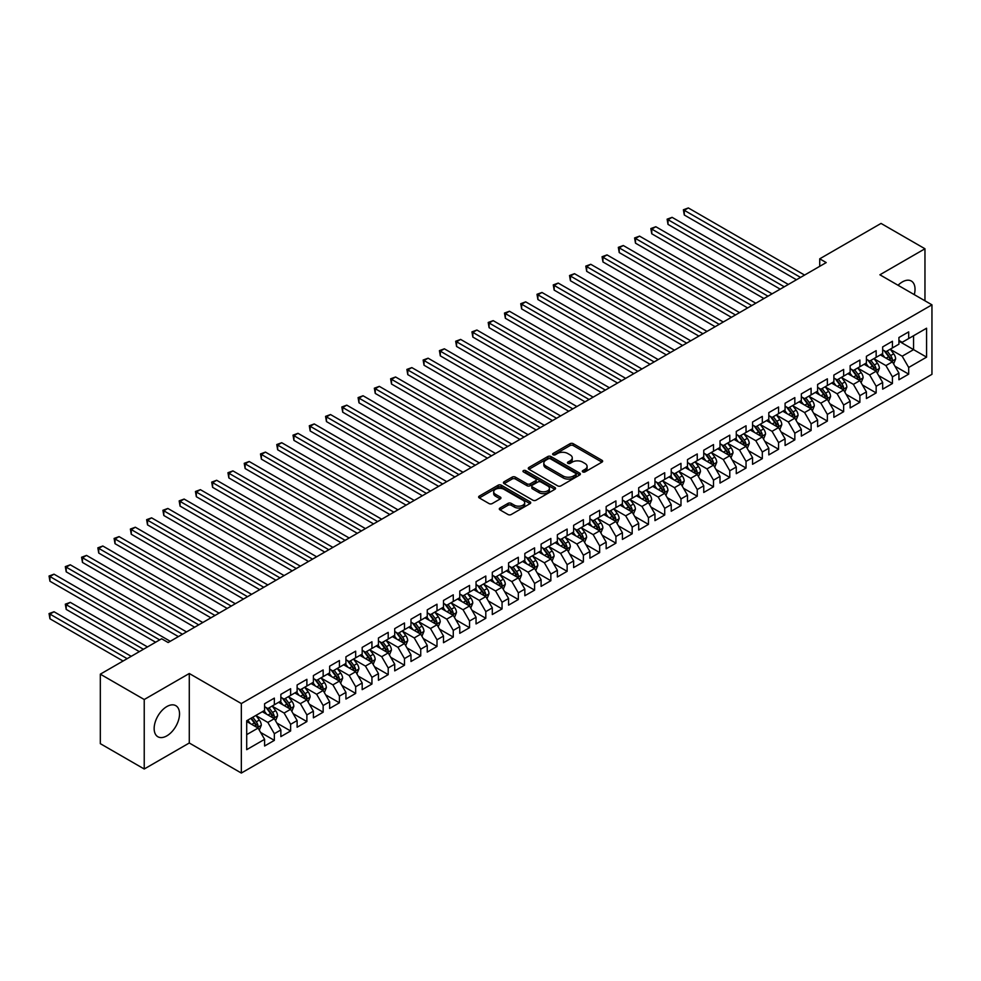 <?xml version="1.0" encoding="UTF-8"?>
<svg xmlns="http://www.w3.org/2000/svg" width="981" height="981" viewBox="0 0 981 981"><rect width="100%" height="100%" fill="white"/><g stroke="black" fill="none" stroke-linecap="round" stroke-linejoin="round"><path stroke-width="1.47" d="M582.788 471.922A1.582 0.907 0 0 0 585.019 471.922L601.978 462.125A2.256 1.3 0 0 0 602.641 461.205A2.256 1.3 0 0 0 601.978 460.285L573.247 443.694A2.256 1.3 0 0 0 570.047 443.694L553.088 453.48A1.582 0.907 0 0 0 552.622 454.129A1.582 0.907 0 0 0 553.088 454.779A1.582 0.907 0 0 0 555.32 454.779L557.515 453.504A7.223 4.169 0 0 1 567.741 453.504L570.133 454.89A7.223 4.169 0 0 1 572.254 457.845A7.223 4.169 0 0 1 570.133 460.788L567.938 462.051A1.582 0.907 0 0 0 567.472 462.701A1.582 0.907 0 0 0 567.938 463.351A1.582 0.907 0 0 0 570.169 463.351L572.364 462.076A7.223 4.169 0 0 1 582.591 462.076L584.983 463.461A7.223 4.169 0 0 1 587.092 466.416A7.223 4.169 0 0 1 584.983 469.359L582.788 470.635A1.582 0.907 0 0 0 582.322 471.272A1.582 0.907 0 0 0 582.788 471.922L582.788 470.635M166.844 735.86A17.94 10.362 120 0 0 178.567 720.054A17.94 10.362 120 0 0 175.807 705.67A17.94 10.362 120 0 0 166.844 706.565A17.94 10.362 120 0 0 155.121 722.372A17.94 10.362 120 0 0 157.867 736.756A17.94 10.362 120 0 0 166.844 735.86M914.28 294.631A17.94 10.362 120 0 0 911.324 281.032A17.94 10.362 120 0 0 902.348 281.927A17.94 10.362 120 0 0 898.056 285.263M499.967 508.023A2.256 1.3 0 0 0 499.304 508.955A2.256 1.3 0 0 0 499.967 509.875L508.023 514.522A2.256 1.3 0 0 0 511.224 514.522L530.059 503.645A2.256 1.3 0 0 0 530.721 502.726A2.256 1.3 0 0 0 530.059 501.806L501.328 485.215A2.256 1.3 0 0 0 498.127 485.215L479.292 496.092A2.256 1.3 0 0 0 478.63 497.011A2.256 1.3 0 0 0 479.292 497.931L489.029 503.56A2.256 1.3 0 0 0 492.217 503.56L500.285 498.9A2.256 1.3 0 0 0 500.948 497.98A2.256 1.3 0 0 0 500.285 497.06L495.454 494.277A6.045 3.483 0 0 1 493.688 491.8A6.045 3.483 0 0 1 497.416 488.587A6.045 3.483 0 0 1 504.001 489.335L522.91 500.261A6.045 3.483 0 0 1 524.688 502.726A6.045 3.483 0 0 1 520.96 505.951A6.045 3.483 0 0 1 514.375 505.19L511.224 503.376A2.256 1.3 0 0 0 508.023 503.376L499.967 508.023L499.967 509.875M144.232 699.514L144.232 769.006L189.284 742.997L189.284 673.506L144.232 699.514L100.32 674.168L161.632 638.766L168.143 642.518L826.223 262.577L819.724 258.825L819.724 266.329M189.284 673.506L241.338 703.561L931.95 304.833L931.95 374.325L241.338 773.053L241.338 703.561M924.96 300.799L924.96 248.769L879.896 274.79L931.95 304.833M924.96 248.769L881.036 223.423L819.724 258.825M557.674 485.865A2.256 1.3 0 0 0 560.874 485.865L579.71 474.988A2.256 1.3 0 0 0 580.372 474.068A2.256 1.3 0 0 0 579.71 473.136L550.979 456.545A2.256 1.3 0 0 0 547.778 456.545L528.943 467.422A2.256 1.3 0 0 0 528.281 468.342A2.256 1.3 0 0 0 528.943 469.274L557.674 485.865M524.062 472.266A1.582 0.907 0 0 1 525.669 472.486L554.854 489.335L536.043 500.2A2.256 1.3 0 0 1 532.855 500.2L504.111 483.608L504.111 481.757A2.256 1.3 0 0 0 503.449 482.677A2.256 1.3 0 0 0 504.111 483.608M504.111 481.757L512.18 477.109A2.256 1.3 0 0 1 515.368 477.109L527.03 483.829A2.256 1.3 0 0 0 530.218 483.829L535.565 480.739A2.256 1.3 0 0 0 536.227 479.819A2.256 1.3 0 0 0 535.565 478.9L523.437 471.898A1.582 0.907 0 0 1 522.971 471.248A1.582 0.907 0 0 1 523.952 470.414A1.582 0.907 0 0 1 525.669 470.61L554.89 487.471A2.256 1.3 0 0 1 555.553 488.391A2.256 1.3 0 0 1 554.89 489.323L554.89 487.471M898.927 341.18L913.569 349.628L913.569 335.735L926.579 328.218L908.688 338.543L908.688 331.885L898.927 337.513L898.927 344.184L892.428 347.936L892.428 341.265L882.667 346.906L882.667 353.577L876.156 357.329L876.156 350.658L866.407 356.299L866.407 362.958L859.896 366.722L859.896 360.052L850.135 365.68L850.135 372.351L843.635 376.103L843.635 369.445L833.875 375.073L833.875 381.744L827.363 385.496L827.363 378.838L817.602 384.466L817.602 391.137L811.103 394.889L811.103 388.218L801.342 393.859L801.342 400.53L794.831 404.282L794.831 397.612L785.082 403.252L785.082 409.911L778.571 413.675L778.571 407.005L768.81 412.633L768.81 419.304L762.311 423.056L762.311 416.398L752.55 422.026L752.55 428.697L746.038 432.449L746.038 425.779L736.277 431.419L736.277 438.09L729.778 441.842L729.778 435.172L720.017 440.812L720.017 447.471L713.506 451.235L713.506 444.565L703.757 450.205L703.757 456.864L697.246 460.629L697.246 453.958L687.485 459.586L687.485 466.257L680.986 470.009L680.986 463.351L671.225 468.979L671.225 475.65L664.713 479.402L664.713 472.732L654.952 478.372L654.952 485.043L648.453 488.796L648.453 482.125L638.692 487.765L638.692 494.424L632.181 498.189L632.181 491.518L622.42 497.159L622.42 503.817L615.921 507.582L615.921 500.911L606.16 506.539L606.16 513.21L599.661 516.962L599.661 510.304L589.9 515.932L589.9 522.603L583.388 526.356L583.388 519.685L573.627 525.326L573.627 531.996L567.128 535.749L567.128 529.078L557.367 534.719L557.367 541.377L550.856 545.142L550.856 538.471L541.095 544.112L541.095 550.77L534.596 554.535L534.596 547.864L524.835 553.492L524.835 560.163L518.324 563.916L518.324 557.257L508.575 562.886L508.575 569.556L502.064 573.309L502.064 566.638L492.303 572.279L492.303 578.949L485.803 582.702L485.803 576.031L476.043 581.672L476.043 588.33L469.531 592.095L469.531 585.424L459.77 591.053L459.77 597.723L453.271 601.488L453.271 594.817L443.51 600.446L443.51 607.116L436.999 610.869L436.999 604.21L427.25 609.839L427.25 616.509L420.739 620.262L420.739 613.591L410.978 619.232L410.978 625.903L404.479 629.655L404.479 622.984L394.718 628.625L394.718 635.283L388.206 639.048L388.206 632.377L378.445 638.006L378.445 644.676L371.946 648.429L371.946 641.77L362.185 647.399L362.185 654.069L355.674 657.822L355.674 651.163L345.925 656.792L345.925 663.463L339.414 667.215L339.414 660.544L329.653 666.185L329.653 672.856L323.154 676.608L323.154 669.937L313.393 675.578L313.393 682.236L306.881 686.001L306.881 679.33L297.12 684.959L297.12 691.63L290.621 695.382L290.621 688.723L280.86 694.352L280.86 701.023L274.349 704.775L274.349 698.116L264.6 703.745L264.6 710.416L246.697 720.741L246.697 749.668L264.6 739.331L258.089 728.061L246.697 721.489M926.579 328.218L926.579 357.145L908.688 367.47L902.189 356.201L890.392 349.395M894.942 366.207L908.688 374.141L908.688 367.47M908.688 374.141L898.927 379.77L898.927 373.099L892.428 376.863L885.917 365.594L874.132 358.788M878.682 375.588L892.428 383.522L892.428 376.863M892.428 383.522L882.667 389.163L882.667 382.492L876.156 386.256L869.657 374.987L857.86 368.169M862.422 384.981L876.156 392.915L876.156 386.256M876.156 392.915L866.407 398.556L866.407 391.885L859.896 395.637L853.384 384.368L841.6 377.562M846.149 394.374L859.896 402.308L859.896 395.637M859.896 402.308L850.135 407.949L850.135 401.278L843.635 405.03L837.124 393.761L825.328 386.955M829.889 403.767L843.635 411.701L843.635 405.03M843.635 411.701L833.875 417.33L833.875 410.671L827.363 414.423L820.864 403.154L809.067 396.349M813.617 413.16L827.363 421.094L827.363 414.423M827.363 421.094L817.602 426.723L817.602 420.052L811.103 423.817L804.592 412.547L792.807 405.742M797.357 422.541L811.103 430.475L811.103 423.817M811.103 430.475L801.342 436.116L801.342 429.445L794.831 433.21L788.332 421.94L776.535 415.122M781.097 431.934L794.831 439.868L794.831 433.21M794.831 439.868L785.082 445.509L785.082 438.838L778.571 442.59L772.059 431.321L760.275 424.515M764.824 441.327L778.571 449.261L778.571 442.59M778.571 449.261L768.81 454.902L768.81 448.231L762.311 451.983L755.799 440.714L744.003 433.909M748.564 450.72L762.311 458.654L762.311 451.983M762.311 458.654L752.55 464.283L752.55 457.624L746.038 461.377L739.539 450.107L727.743 443.302M732.292 460.114L746.038 468.047L746.038 461.377M746.038 468.047L736.277 473.676L736.277 467.005L729.778 470.77L723.267 459.5L711.483 452.695M716.032 469.494L729.778 477.428L729.778 470.77M729.778 477.428L720.017 483.069L720.017 476.398L713.506 480.15L707.007 468.893L695.21 462.076M699.772 478.887L713.506 486.821L713.506 480.15M713.506 486.821L703.757 492.462L703.757 485.791L697.246 489.544L690.734 478.274L678.95 471.469M683.499 488.28L697.246 496.214L697.246 489.544M697.246 496.214L687.485 501.843L687.485 495.184L680.986 498.937L674.474 487.667L662.678 480.862M667.239 497.674L680.986 505.607L680.986 498.937M680.986 505.607L671.225 511.236L671.225 504.577L664.713 508.33L658.214 497.06L646.418 490.255M650.967 507.067L664.713 515L664.713 508.33M664.713 515L654.952 520.629L654.952 513.958L648.453 517.723L641.942 506.454L630.158 499.636M634.707 516.447L648.453 524.381L648.453 517.723M648.453 524.381L638.692 530.022L638.692 523.351L632.181 527.104L625.682 515.834L613.885 509.029M618.447 525.841L632.181 533.774L632.181 527.104M632.181 533.774L622.42 539.415L622.42 532.744L615.921 536.497L609.409 525.227L597.625 518.422M602.175 535.234L615.921 543.167L615.921 536.497M615.921 543.167L606.16 548.796L606.16 542.137L599.661 545.89L593.149 534.62L581.353 527.815M585.915 544.627L599.661 552.561L599.661 545.89M599.661 552.561L589.9 558.189L589.9 551.53L583.388 555.283L576.889 544.014L565.093 537.208M569.642 554.007L583.388 561.954L583.388 555.283M583.388 561.954L573.627 567.582L573.627 560.911L567.128 564.676L560.617 553.407L548.82 546.589M553.382 563.401L567.128 571.334L567.128 564.676M567.128 571.334L557.367 576.975L557.367 570.304L550.856 574.057L544.357 562.787L532.56 555.982M537.11 572.794L550.856 580.727L550.856 574.057M550.856 580.727L541.095 586.368L541.095 579.697L534.596 583.45L528.085 572.181L516.3 565.375M520.85 582.187L534.596 590.121L534.596 583.45M534.596 590.121L524.835 595.749L524.835 589.091L518.324 592.843L511.824 581.574L500.028 574.768M504.59 591.58L518.324 599.514L518.324 592.843M518.324 599.514L508.575 605.142L508.575 598.471L502.064 602.236L495.564 590.967L483.768 584.161M488.317 600.961L502.064 608.907L502.064 602.236M502.064 608.907L492.303 614.535L492.303 607.864L485.803 611.629L479.292 600.36L467.496 593.542M472.057 610.354L485.803 618.288L485.803 611.629M485.803 618.288L476.043 623.928L476.043 617.257L469.531 621.01L463.032 609.741L451.235 602.935M455.785 619.747L469.531 627.681L469.531 621.01M469.531 627.681L459.77 633.321L459.77 626.651L453.271 630.403L446.76 619.134L434.975 612.328M439.525 629.14L453.271 637.074L453.271 630.403M453.271 637.074L443.51 642.702L443.51 636.044L436.999 639.796L430.5 628.527L418.703 621.721M423.265 638.533L436.999 646.467L436.999 639.796M436.999 646.467L427.25 652.095L427.25 645.424L420.739 649.189L414.227 637.92L402.443 631.114M406.992 647.914L420.739 655.848L420.739 649.189M420.739 655.848L410.978 661.488L410.978 654.817L404.479 658.582L397.967 647.313L386.171 640.495M390.732 657.307L404.479 665.241L404.479 658.582M404.479 665.241L394.718 670.881L394.718 664.211L388.206 667.963L381.707 656.694L369.911 649.888M374.46 666.7L388.206 674.634L388.206 667.963M388.206 674.634L378.445 680.274L378.445 673.604L371.946 677.356L365.435 666.087L353.65 659.281M358.2 676.093L371.946 684.027L371.946 677.356M371.946 684.027L362.185 689.655L362.185 682.997L355.674 686.749L349.175 675.48L337.378 668.674M341.94 685.486L355.674 693.42L355.674 686.749M355.674 693.42L345.925 699.048L345.925 692.378L339.414 696.142L332.902 684.873L321.118 678.067M325.667 694.867L339.414 702.801L339.414 696.142M339.414 702.801L329.653 708.441L329.653 701.771L323.154 705.535L316.642 694.266L304.846 687.448M309.407 704.26L323.154 712.194L323.154 705.535M323.154 712.194L313.393 717.834L313.393 711.164L306.881 714.916L300.382 703.647L288.586 696.841M293.135 713.653L306.881 721.587L306.881 714.916M306.881 721.587L297.12 727.228L297.12 720.557L290.621 724.309L284.11 713.04L272.326 706.234M276.875 723.046L290.621 730.98L290.621 724.309M290.621 730.98L280.86 736.608L280.86 729.95L274.349 733.702L267.85 722.433L256.053 715.627M260.615 732.439L274.349 740.373L274.349 733.702M274.349 740.373L264.6 746.001L264.6 739.331M264.6 706.651L267.85 708.54L274.349 704.775M246.697 734.634L258.089 728.061M280.86 697.27L284.11 699.146L290.621 695.382M267.85 722.433L274.349 718.681L262.319 711.728M280.86 729.95L274.349 718.681M297.12 687.877L300.382 689.753L306.881 686.001M284.11 713.04L290.621 709.288L278.579 702.335M297.12 720.557L290.621 709.288M313.393 678.484L316.642 680.36L323.154 676.608M300.382 703.647L306.881 699.894L294.852 692.942M313.393 711.164L306.881 699.894M329.653 669.091L332.902 670.967L339.414 667.215M316.642 694.266L323.154 690.501L311.112 683.561M329.653 701.771L323.154 690.501M345.925 659.698L349.175 661.586L355.674 657.822M332.902 684.873L339.414 681.108L327.372 674.168M345.925 692.378L339.414 681.108M362.185 650.317L365.435 652.193L371.946 648.429M349.175 675.48L355.674 671.727L343.644 664.775M362.185 682.997L355.674 671.727M378.445 640.924L381.707 642.8L388.206 639.048M365.435 666.087L371.946 662.334L359.904 655.382M378.445 673.604L371.946 662.334M394.718 631.531L397.967 633.407L404.479 629.655M381.707 656.694L388.206 652.941L376.177 645.988M394.718 664.211L388.206 652.941M410.978 622.138L414.227 624.014L420.739 620.262M397.967 647.313L404.479 643.548L392.437 636.608M410.978 654.817L404.479 643.548M427.25 612.745L430.5 614.633L436.999 610.869M414.227 637.92L420.739 634.155L408.697 627.215M427.25 645.424L420.739 634.155M443.51 603.364L446.76 605.24L453.271 601.488M430.5 628.527L436.999 624.774L424.969 617.822M443.51 636.044L436.999 624.774M459.77 593.971L463.032 595.847L469.531 592.095M446.76 619.134L453.271 615.381L441.229 608.428M459.77 626.651L453.271 615.381M476.043 584.578L479.292 586.454L485.803 582.702M463.032 609.741L469.531 605.988L457.502 599.035M476.043 617.257L469.531 605.988M492.303 575.185L495.564 577.061L502.064 573.309M479.292 600.36L485.803 596.595L473.762 589.655M492.303 607.864L485.803 596.595M508.575 565.804L511.824 567.68L518.324 563.916M495.564 590.967L502.064 587.214L490.034 580.262M508.575 598.471L502.064 587.214M524.835 556.411L528.085 558.287L534.596 554.535M511.824 581.574L518.324 577.821L506.294 570.868M524.835 589.091L518.324 577.821M541.095 547.018L544.357 548.894L550.856 545.142M528.085 572.181L534.596 568.428L522.554 561.475M541.095 579.697L534.596 568.428M557.367 537.625L560.617 539.501L567.128 535.749M544.357 562.787L550.856 559.035L538.827 552.082M557.367 570.304L550.856 559.035M573.627 528.232L576.889 530.108L583.388 526.356M560.617 553.407L567.128 549.642L555.087 542.701M573.627 560.911L567.128 549.642M589.9 518.851L593.149 520.727L599.661 516.962M576.889 544.014L583.388 540.261L571.359 533.308M589.9 551.53L583.388 540.261M606.16 509.458L609.409 511.334L615.921 507.582M593.149 534.62L599.661 530.868L587.619 523.915M606.16 542.137L599.661 530.868M622.42 500.065L625.682 501.941L632.181 498.189M609.409 525.227L615.921 521.475L603.879 514.522M622.42 532.744L615.921 521.475M638.692 490.672L641.942 492.548L648.453 488.796M625.682 515.834L632.181 512.082L620.151 505.129M638.692 523.351L632.181 512.082M654.952 481.279L658.214 483.167L664.713 479.402M641.942 506.454L648.453 502.689L636.411 495.748M654.952 513.958L648.453 502.689M671.225 471.898L674.474 473.774L680.986 470.009M658.214 497.06L664.713 493.308L652.684 486.355M671.225 504.577L664.713 493.308M687.485 462.505L690.734 464.381L697.246 460.629M674.474 487.667L680.986 483.915L668.944 476.962M687.485 495.184L680.986 483.915M703.757 453.112L707.007 454.988L713.506 451.235M690.734 478.274L697.246 474.522L685.204 467.569M703.757 485.791L697.246 474.522M720.017 443.719L723.267 445.595L729.778 441.842M707.007 468.893L713.506 465.129L701.476 458.188M720.017 476.398L713.506 465.129M736.277 434.325L739.539 436.214L746.038 432.449M723.267 459.5L729.778 455.736L717.736 448.795M736.277 467.005L729.778 455.736M752.55 424.945L755.799 426.821L762.311 423.056M739.539 450.107L746.038 446.355L734.009 439.402M752.55 457.624L746.038 446.355M768.81 415.552L772.059 417.428L778.571 413.675M755.799 440.714L762.311 436.962L750.269 430.009M768.81 448.231L762.311 436.962M785.082 406.159L788.332 408.035L794.831 404.282M772.059 431.321L778.571 427.569L766.529 420.616M785.082 438.838L778.571 427.569M801.342 396.765L804.592 398.642L811.103 394.889M788.332 421.94L794.831 418.176L782.801 411.235M801.342 429.445L794.831 418.176M817.602 387.372L820.864 389.261L827.363 385.496M804.592 412.547L811.103 408.783L799.061 401.842M817.602 420.052L811.103 408.783M833.875 377.992L837.124 379.868L843.635 376.103M820.864 403.154L827.363 399.402L815.334 392.449M833.875 410.671L827.363 399.402M850.135 368.598L853.384 370.475L859.896 366.722M837.124 393.761L843.635 390.009L831.594 383.056M850.135 401.278L843.635 390.009M866.407 359.205L869.657 361.082L876.156 357.329M853.384 384.368L859.896 380.616L847.854 373.663M866.407 391.885L859.896 380.616M882.667 349.812L885.917 351.689L892.428 347.936M869.657 374.987L876.156 371.223L864.126 364.282M882.667 382.492L876.156 371.223M898.927 340.419L902.189 342.308L908.688 338.543M885.917 365.594L892.428 361.83L880.386 354.889M898.927 373.099L892.428 361.83M100.32 674.168L100.32 743.659L144.232 769.006M189.284 742.997L241.338 773.053M902.189 356.201L913.569 349.628L926.579 357.145M583.413 472.143L584.983 471.236A7.223 4.169 0 0 0 587.092 468.293L587.092 466.416M572.254 457.845L572.254 459.721A7.223 4.169 0 0 1 570.133 462.664L568.563 463.572M601.954 462.149L573.247 445.57A2.256 1.3 0 0 0 570.047 445.57L553.725 455M579.71 473.136L579.71 474.988L550.979 458.421A2.256 1.3 0 0 0 547.778 458.421L528.967 469.286L528.943 467.422M575.724 474.706A1.582 0.907 0 0 0 576.178 474.068A1.582 0.907 0 0 0 575.724 473.418L550.5 458.85A1.582 0.907 0 0 0 548.256 458.85L545.951 460.187A7.223 4.169 0 0 0 543.83 463.142A7.223 4.169 0 0 0 545.951 466.085L563.192 476.043A7.223 4.169 0 0 0 573.407 476.043L575.724 474.706L575.724 476.582A1.582 0.907 0 0 0 576.178 475.944L576.178 474.068M543.83 463.142L543.83 465.019A7.223 4.169 0 0 0 545.951 467.962L545.951 466.085M575.724 476.582L573.407 477.919A7.223 4.169 0 0 1 563.192 477.919L545.951 467.962M504.148 483.621L512.18 478.986L512.18 477.109M536.227 479.819L536.227 481.696A2.256 1.3 0 0 1 535.565 482.627L530.218 485.705A2.256 1.3 0 0 1 527.03 485.705L515.368 478.986A2.256 1.3 0 0 0 512.18 478.986M539.121 490.819A6.045 3.483 0 0 0 545.706 491.567A6.045 3.483 0 0 0 549.434 488.354A6.045 3.483 0 0 0 547.656 485.889L540.997 482.039A2.256 1.3 0 0 0 537.809 482.039L532.45 485.129A2.256 1.3 0 0 0 531.788 486.049A2.256 1.3 0 0 0 532.45 486.968L539.121 490.819L539.121 492.695A6.045 3.483 0 0 0 545.706 493.443A6.045 3.483 0 0 0 549.434 490.23L549.434 488.354M531.788 486.049L531.788 487.925A2.256 1.3 0 0 0 532.45 488.845L532.45 486.968M539.121 492.695L532.45 488.845M524.688 502.726L524.688 504.602A6.045 3.483 0 0 1 520.96 507.827A6.045 3.483 0 0 1 514.375 507.067L511.224 505.252A2.256 1.3 0 0 0 508.023 505.252L499.991 509.887M493.688 491.8L493.688 493.688A6.045 3.483 0 0 0 495.454 496.153L495.454 494.277M500.249 498.924L495.454 496.153M530.034 503.67L501.328 487.091A2.256 1.3 0 0 0 498.127 487.091L479.317 497.956M893.63 363.914L895.641 358.997A6.094 3.519 -120 0 0 893.703 353.81L890.245 349.199M884.739 357.403L882.115 353.896M684.284 252.558L763.929 298.543L651.752 233.772L651.752 229.076L655.823 226.734L772.059 293.846M884.114 350.646L888.663 356.716A6.094 3.519 60 0 1 890.405 360.383C891.324 361.609 891.974 361.241 892.354 359.254A6.094 3.519 -120 0 0 890.613 355.588L887.155 350.977M885.181 351.272L889.448 356.961A3.102 1.79 60 0 1 890.012 357.906L892.354 359.254M800.533 277.415L684.284 210.302L688.343 207.947L804.592 275.072M796.462 279.757L684.284 214.998L684.284 210.302L683.389 209.787L688.343 207.947M684.284 214.998L683.389 209.787M877.37 373.307L879.381 368.39A6.094 3.519 -120 0 0 877.431 363.203L873.985 358.592M868.479 366.784L865.843 363.277M668.012 261.952L747.669 307.936L635.492 243.165L635.492 238.469L639.551 236.127L755.799 303.239M867.842 360.039L872.391 366.109A6.094 3.519 60 0 1 874.132 369.776C875.052 371.002 875.702 370.622 876.094 368.648A6.094 3.519 -120 0 0 874.341 364.981L870.895 360.37M868.921 360.652L873.188 366.354A3.102 1.79 60 0 1 873.752 367.299L876.094 368.648M861.097 382.7L863.121 377.783A6.094 3.519 -120 0 0 861.171 372.584L857.713 367.973M852.207 376.177L849.583 372.67M651.752 271.345L731.397 317.329L619.219 252.558L619.219 247.862L623.291 245.52L739.539 312.632M851.582 369.432L856.131 375.502A6.094 3.519 60 0 1 857.872 379.169C858.792 380.395 859.442 380.015 859.822 378.041A6.094 3.519 -120 0 0 858.081 374.374L854.623 369.763M852.648 370.045L856.916 375.748A3.102 1.79 60 0 1 857.48 376.692L859.822 378.041M784.26 286.808L668.012 219.695L672.083 217.341L788.332 284.453M780.202 289.15L668.012 224.391L668.012 219.695L667.117 219.18L672.083 217.341M668.012 224.391L667.117 219.18M768 296.201L650.857 228.561L655.823 226.734M651.752 233.772L650.857 228.561M844.837 392.093L846.848 387.176A6.094 3.519 -120 0 0 844.911 381.977L841.453 377.366M835.947 385.57L833.323 382.063M635.492 280.725L715.137 326.71L602.959 261.952L602.959 257.255L607.018 254.901L723.267 322.013M835.309 378.825L839.859 384.895A6.094 3.519 60 0 1 841.612 388.562C842.52 389.788 843.17 389.408 843.562 387.434A6.094 3.519 -120 0 0 841.821 383.767L838.363 379.156M836.388 379.439L840.656 385.141A3.102 1.79 60 0 1 841.22 386.085L843.562 387.434M828.565 401.487L830.588 396.557A6.094 3.519 -120 0 0 828.638 391.37L825.18 386.759M819.675 394.963L817.05 391.456M619.219 290.118L698.877 336.103L586.687 271.332L586.687 266.648L590.758 264.294L707.007 331.406M819.049 388.206L823.599 394.276A6.094 3.519 60 0 1 825.34 397.943C826.26 399.169 826.909 398.801 827.29 396.827A6.094 3.519 -120 0 0 825.548 393.16L822.09 388.537M820.128 388.832L824.396 394.521A3.102 1.79 60 0 1 824.96 395.466L827.29 396.827M751.728 305.582L634.597 237.954L639.551 236.127M635.492 243.165L634.597 237.954M735.468 314.975L618.324 247.347L623.291 245.52M619.219 252.558L618.324 247.347M812.305 410.867L814.316 405.95A6.094 3.519 -120 0 0 812.378 400.763L808.92 396.152M803.414 404.356L800.79 400.849M602.959 299.512L682.604 345.496L570.427 280.725L570.427 276.029L574.498 273.687L690.734 340.799M802.789 397.599L807.338 403.669A6.094 3.519 60 0 1 809.08 407.336C809.999 408.562 810.649 408.194 811.029 406.208A6.094 3.519 -120 0 0 809.288 402.541L805.83 397.93M803.856 398.225L808.123 403.914A3.102 1.79 60 0 1 808.687 404.859L811.029 406.208M719.208 324.368L602.064 256.74L607.018 254.901M602.959 261.952L602.064 256.74M796.045 420.26L798.056 415.343A6.094 3.519 -120 0 0 796.106 410.156L792.66 405.545M787.154 413.737L784.518 410.23M586.687 308.905L666.344 354.889L554.167 290.118L554.167 285.422L558.226 283.08L674.474 350.192M786.517 406.992L791.066 413.062A6.094 3.519 60 0 1 792.807 416.729C793.727 417.955 794.377 417.575 794.769 415.601A6.094 3.519 -120 0 0 793.016 411.934L789.57 407.323M787.596 407.606L791.863 413.308A3.102 1.79 60 0 1 792.427 414.252L794.769 415.601M702.936 333.761L585.792 266.121L590.758 264.294M586.687 271.332L585.792 266.121M779.772 429.653L781.796 424.736A6.094 3.519 -120 0 0 779.846 419.537L776.388 414.926M770.882 423.13L768.258 419.623M570.427 318.298L650.072 364.282L537.895 299.512L537.895 294.815L541.966 292.473L658.214 359.586M770.257 416.385L774.806 422.455A6.094 3.519 60 0 1 776.547 426.122C777.467 427.348 778.117 426.968 778.497 424.994A6.094 3.519 -120 0 0 776.756 421.327L773.298 416.717M771.324 416.999L775.591 422.701A3.102 1.79 60 0 1 776.155 423.645L778.497 424.994M763.512 439.047L765.523 434.129A6.094 3.519 -120 0 0 763.586 428.93L760.128 424.319M754.622 432.523L751.998 429.016M554.167 327.679L633.812 373.663L521.634 308.905L521.634 304.208L525.693 301.854L641.942 368.966M753.984 425.779L758.534 431.848A6.094 3.519 60 0 1 760.287 435.515C761.195 436.741 761.845 436.361 762.237 434.387A6.094 3.519 -120 0 0 760.496 430.72L757.038 426.11M755.063 426.392L759.331 432.094A3.102 1.79 60 0 1 759.895 433.038L762.237 434.387M747.24 448.44L749.263 443.51A6.094 3.519 -120 0 0 747.314 438.323L743.856 433.712M738.35 441.916L735.725 438.409M537.895 337.072L617.552 383.056L505.362 318.285L505.362 313.601L509.433 311.247L625.682 378.359M737.724 435.159L742.274 441.229A6.094 3.519 60 0 1 744.015 444.896C744.935 446.122 745.585 445.754 745.965 443.78A6.094 3.519 -120 0 0 744.223 440.113L740.765 435.49M738.791 435.785L743.071 441.475A3.102 1.79 60 0 1 743.635 442.419L745.965 443.78M730.98 457.82L732.991 452.903A6.094 3.519 -120 0 0 731.053 447.716L727.595 443.105M722.09 451.309L719.465 447.802M521.634 346.465L601.279 392.449L489.102 327.679L489.102 322.982L493.173 320.64L609.409 387.753M721.464 444.552L726.014 450.622A6.094 3.519 60 0 1 727.755 454.289C728.675 455.515 729.324 455.147 729.705 453.161A6.094 3.519 -120 0 0 727.963 449.494L724.505 444.884M722.531 445.178L726.798 450.868A3.102 1.79 60 0 1 727.362 451.812L729.705 453.161M714.72 467.214L716.731 462.296A6.094 3.519 -120 0 0 714.781 457.109L711.335 452.486M705.83 460.69L703.193 457.183M505.362 355.858L585.019 401.842L472.842 337.072L472.842 332.375L476.901 330.033L593.149 397.146M705.192 453.945L709.741 460.015A6.094 3.519 60 0 1 711.483 463.682C712.402 464.908 713.052 464.528 713.445 462.554A6.094 3.519 -120 0 0 711.691 458.887L708.245 454.277M706.271 454.559L710.538 460.261A3.102 1.79 60 0 1 711.102 461.205L713.445 462.554M698.447 476.607L700.471 471.689A6.094 3.519 -120 0 0 698.521 466.49L695.063 461.879M689.557 470.083L686.933 466.576M489.102 365.239L568.747 411.235L456.57 346.465L456.57 341.768L460.641 339.414L576.889 406.539M688.932 463.339L693.481 469.409A6.094 3.519 60 0 1 695.222 473.075C696.142 474.301 696.792 473.921 697.172 471.947A6.094 3.519 -120 0 0 695.431 468.28L691.973 463.67M689.999 463.952L694.266 469.654A3.102 1.79 60 0 1 694.83 470.598L697.172 471.947M682.187 486L684.198 481.07A6.094 3.519 -120 0 0 682.249 475.883L678.803 471.272M673.297 479.476L670.673 475.969M472.842 374.632L552.487 420.616L440.31 355.858L440.31 351.161L444.368 348.807L560.617 415.919M672.659 472.732L677.209 478.802A6.094 3.519 60 0 1 678.962 482.468C679.87 483.694 680.52 483.314 680.912 481.34A6.094 3.519 -120 0 0 679.159 477.673L675.713 473.063M673.739 473.345L678.006 479.047A3.102 1.79 60 0 1 678.57 479.991L680.912 481.34M665.915 495.393L667.938 490.463A6.094 3.519 -120 0 0 665.989 485.276L662.531 480.665M657.025 488.869L654.401 485.362M456.57 384.025L536.215 430.009L424.037 365.239L424.037 360.554L428.108 358.2L544.357 425.313M656.399 482.112L660.949 488.182A6.094 3.519 60 0 1 662.69 491.849C663.61 493.075 664.26 492.707 664.64 490.721A6.094 3.519 -120 0 0 662.898 487.067L659.44 482.444M657.466 482.738L661.734 488.428A3.102 1.79 60 0 1 662.298 489.372L664.64 490.721M649.655 504.774L651.666 499.856A6.094 3.519 -120 0 0 649.729 494.669L646.271 490.059M640.765 498.25L638.14 494.755M440.31 393.418L519.955 439.402L407.777 374.632L407.777 369.935L411.836 367.593L528.085 434.706M640.139 491.506L644.676 497.575A6.094 3.519 60 0 1 646.43 501.242C647.337 502.468 648 502.1 648.38 500.114A6.094 3.519 -120 0 0 646.638 496.447L643.18 491.837M641.206 492.131L645.473 497.821A3.102 1.79 60 0 1 646.038 498.765L648.38 500.114M686.675 343.154L569.532 275.514L574.498 273.687M570.427 280.725L569.532 275.514M670.403 352.535L553.272 284.907L558.226 283.08M554.167 290.118L553.272 284.907M654.143 361.928L536.999 294.3L541.966 292.473M537.895 299.512L536.999 294.3M637.883 371.321L520.739 303.693L525.693 301.854M521.634 308.905L520.739 303.693M621.611 380.714L504.467 313.074L509.433 311.247M505.362 318.285L504.467 313.074M605.351 390.095L488.207 322.467L493.173 320.64M489.102 327.679L488.207 322.467M589.078 399.488L471.947 331.86L476.901 330.033M472.842 337.072L471.947 331.86M572.818 408.881L455.675 341.253L460.641 339.414M456.57 346.465L455.675 341.253M556.558 418.274L439.414 350.646L444.368 348.807M440.31 355.858L439.414 350.646M633.383 514.167L635.406 509.249A6.094 3.519 -120 0 0 633.456 504.062L629.998 499.439M624.492 507.643L621.868 504.136M424.037 402.811L503.694 448.795L391.505 384.025L391.505 379.328L395.576 376.986L511.824 444.099M623.867 500.899L628.416 506.969A6.094 3.519 60 0 1 630.158 510.635C631.077 511.861 631.727 511.481 632.12 509.507A6.094 3.519 -120 0 0 630.366 505.84L626.908 501.23M624.946 501.512L629.213 507.214A3.102 1.79 60 0 1 629.777 508.158L632.12 509.507M540.286 427.667L423.142 360.027L428.108 358.2M424.037 365.239L423.142 360.027M617.123 523.56L619.134 518.642A6.094 3.519 -120 0 0 617.196 513.443L613.738 508.832M608.232 517.036L605.608 513.529M407.777 412.192L487.422 458.188L375.245 393.418L375.245 388.721L379.316 386.367L495.552 453.492M607.607 510.292L612.156 516.362A6.094 3.519 60 0 1 613.898 520.028C614.817 521.254 615.467 520.874 615.847 518.9A6.094 3.519 -120 0 0 614.106 515.233L610.648 510.623M608.674 510.905L612.941 516.607A3.102 1.79 60 0 1 613.505 517.551L615.847 518.9M524.026 437.048L406.882 369.42L411.836 367.593M407.777 374.632L406.882 369.42M600.863 532.953L602.874 528.023A6.094 3.519 -120 0 0 600.924 522.836L597.478 518.226M591.972 526.429L589.336 522.922M391.505 421.585L471.162 467.569L358.985 402.811L358.985 398.114L363.044 395.76L479.292 462.873M591.335 519.685L595.884 525.755A6.094 3.519 60 0 1 597.637 529.421C598.545 530.647 599.195 530.267 599.587 528.293A6.094 3.519 -120 0 0 597.834 524.627L594.388 520.016M592.414 520.298L596.681 526A3.102 1.79 60 0 1 597.245 526.932L599.587 528.293M507.753 446.441L390.622 378.813L395.576 376.986M391.505 384.025L390.622 378.813M584.59 542.346L586.613 537.416A6.094 3.519 -120 0 0 584.664 532.229L581.206 527.619M575.7 535.822L573.076 532.315M375.245 430.978L454.89 476.962L342.712 412.192L342.712 407.495L346.784 405.153L463.032 472.266M575.074 529.066L579.624 535.135A6.094 3.519 60 0 1 581.365 538.802C582.285 540.028 582.935 539.66 583.315 537.674A6.094 3.519 -120 0 0 581.574 534.007L578.116 529.397M576.141 529.691L580.409 535.381A3.102 1.79 60 0 1 580.973 536.325L583.315 537.674M491.493 455.834L374.35 388.206L379.316 386.367M375.245 393.418L374.35 388.206M568.33 551.727L570.341 546.809A6.094 3.519 -120 0 0 568.404 541.622L564.946 537.012M559.44 545.203L556.816 541.708M358.985 440.371L438.63 486.355L326.452 421.585L326.452 416.888L330.511 414.546L446.76 481.659M558.814 538.459L563.352 544.529A6.094 3.519 60 0 1 565.105 548.195C566.012 549.421 566.675 549.041 567.055 547.067A6.094 3.519 -120 0 0 565.314 543.4L561.855 538.79M559.881 539.084L564.149 544.774A3.102 1.79 60 0 1 564.713 545.718L567.055 547.067M475.221 465.227L358.09 397.599L363.044 395.76M358.985 402.811L358.09 397.599M552.058 561.12L554.081 556.202A6.094 3.519 -120 0 0 552.131 551.015L548.673 546.392M543.167 554.596L540.543 551.089M342.712 449.764L422.37 495.748L310.18 430.978L310.18 426.281L314.251 423.939L430.5 491.052M542.542 547.852L547.091 553.922A6.094 3.519 60 0 1 548.833 557.588C549.752 558.814 550.402 558.434 550.795 556.46A6.094 3.519 -120 0 0 549.041 552.793L545.583 548.183M543.621 548.465L547.889 554.167A3.102 1.79 60 0 1 548.453 555.111L550.795 556.46M458.961 474.62L341.817 406.98L346.784 405.153M342.712 412.192L341.817 406.98M535.798 570.513L537.809 565.596A6.094 3.519 -120 0 0 535.871 560.396L532.413 555.786M526.907 563.989L524.283 560.482M326.452 459.145L406.097 505.129L293.92 440.371L293.92 435.674L297.991 433.32L414.227 500.445M526.282 557.245L530.831 563.315A6.094 3.519 60 0 1 532.573 566.981C533.492 568.207 534.142 567.827 534.522 565.853A6.094 3.519 -120 0 0 532.781 562.187L529.323 557.576M527.349 557.858L531.616 563.56A3.102 1.79 60 0 1 532.18 564.504L534.522 565.853M442.701 484.001L325.557 416.373L330.511 414.546M326.452 421.585L325.557 416.373M519.538 579.906L521.549 574.976A6.094 3.519 -120 0 0 519.599 569.789L516.153 565.179M510.647 573.382L508.011 569.875M310.18 468.538L389.837 514.522L277.66 449.764L277.66 445.067L281.719 442.713L397.967 509.826M510.01 566.626L514.559 572.708A6.094 3.519 60 0 1 516.313 576.374C517.22 577.588 517.87 577.22 518.262 575.246A6.094 3.519 -120 0 0 516.509 571.58L513.063 566.969M511.089 567.251L515.356 572.953A3.102 1.79 60 0 1 515.92 573.885L518.262 575.246M426.428 493.394L309.297 425.766L314.251 423.939M310.18 430.978L309.297 425.766M503.265 589.299L505.289 584.369A6.094 3.519 -120 0 0 503.339 579.182L499.881 574.572M494.375 582.775L491.751 579.268M293.92 477.931L373.565 523.915L261.387 459.145L261.387 454.448L265.459 452.106L381.707 519.219M493.75 576.019L498.299 582.089A6.094 3.519 60 0 1 500.04 585.755C500.96 586.981 501.61 586.613 501.99 584.627A6.094 3.519 -120 0 0 500.249 580.96L496.791 576.35M494.816 576.644L499.084 582.334A3.102 1.79 60 0 1 499.648 583.278L501.99 584.627M410.168 502.787L293.025 435.159L297.991 433.32M293.92 440.371L293.025 435.159M487.005 598.68L489.016 593.763A6.094 3.519 -120 0 0 487.079 588.575L483.621 583.965M478.115 592.156L475.491 588.649M277.66 487.324L357.305 533.308L245.127 468.538L245.127 463.841L249.186 461.499L365.435 528.612M477.489 585.412L482.027 591.482A6.094 3.519 60 0 1 483.78 595.148C484.688 596.374 485.337 595.994 485.73 594.02A6.094 3.519 -120 0 0 483.989 590.354L480.531 585.743M478.556 586.037L482.824 591.727A3.102 1.79 60 0 1 483.388 592.671L485.73 594.02M393.896 512.18L276.765 444.552L281.719 442.713M277.66 449.764L276.765 444.552M470.733 608.073L472.756 603.156A6.094 3.519 -120 0 0 470.806 597.969L467.348 593.346M461.843 601.549L459.218 598.042M261.387 496.717L341.045 542.701L228.855 477.931L228.855 473.234L232.926 470.892L349.175 538.005M461.217 594.805L465.767 600.875A6.094 3.519 60 0 1 467.508 604.541C468.428 605.768 469.077 605.387 469.458 603.413A6.094 3.519 -120 0 0 467.716 599.747L464.258 595.136M462.296 595.418L466.564 601.12A3.102 1.79 60 0 1 467.128 602.064L469.458 603.413M377.636 521.573L260.492 453.933L265.459 452.106M261.387 459.145L260.492 453.933M454.473 617.466L456.484 612.549A6.094 3.519 -120 0 0 454.546 607.349L451.088 602.739M445.582 610.942L442.958 607.435M245.127 506.098L324.772 552.082L212.595 487.324L212.595 482.627L216.666 480.273L332.902 547.398M444.957 604.198L449.506 610.268A6.094 3.519 60 0 1 451.248 613.934C452.167 615.161 452.817 614.78 453.197 612.806A6.094 3.519 -120 0 0 451.456 609.14L447.998 604.529M446.024 604.811L450.291 610.513A3.102 1.79 60 0 1 450.855 611.457L453.197 612.806M361.376 530.954L244.232 463.326L249.186 461.499M245.127 468.538L244.232 463.326M438.213 626.859L440.224 621.929A6.094 3.519 -120 0 0 438.274 616.742L434.828 612.132M429.322 620.335L426.686 616.828M228.855 515.491L308.512 561.475L196.335 496.717L196.335 492.021L200.394 489.666L316.642 556.779M428.685 613.579L433.234 619.661A6.094 3.519 60 0 1 434.975 623.315C435.895 624.541 436.545 624.174 436.937 622.199A6.094 3.519 -120 0 0 435.184 618.533L431.738 613.91M429.764 614.204L434.031 619.894A3.102 1.79 60 0 1 434.595 620.838L436.937 622.199M345.104 540.347L227.96 472.719L232.926 470.892M228.855 477.931L227.96 472.719M421.94 636.252L423.964 631.323A6.094 3.519 -120 0 0 422.014 626.136L418.556 621.525M413.05 629.728L410.426 626.221M212.595 524.884L292.24 570.868L180.063 506.098L180.063 501.401L184.134 499.059L300.382 566.172M412.425 622.972L416.974 629.042A6.094 3.519 60 0 1 418.715 632.708C419.635 633.934 420.285 633.567 420.665 631.58A6.094 3.519 -120 0 0 418.924 627.914L415.466 623.303M413.492 623.597L417.759 629.287A3.102 1.79 60 0 1 418.323 630.231L420.665 631.58M328.843 549.74L211.7 482.112L216.666 480.273M212.595 487.324L211.7 482.112M405.68 645.633L407.691 640.716A6.094 3.519 -120 0 0 405.754 635.529L402.296 630.918M396.79 639.109L394.166 635.602M196.335 534.277L275.98 580.262L163.802 515.491L163.802 510.794L167.861 508.452L284.11 575.565M396.165 632.365L400.702 638.435A6.094 3.519 60 0 1 402.455 642.101C403.363 643.328 404.013 642.947 404.405 640.973A6.094 3.519 -120 0 0 402.664 637.307L399.206 632.696M397.231 632.99L401.499 638.68A3.102 1.79 60 0 1 402.063 639.624L404.405 640.973M312.571 559.133L195.44 491.506L200.394 489.666M196.335 496.717L195.44 491.506M389.408 655.026L391.431 650.109A6.094 3.519 -120 0 0 389.482 644.909L386.024 640.299M380.518 648.502L377.893 644.995M180.063 543.67L259.72 589.655L147.53 524.884L147.53 520.188L151.601 517.845L267.85 584.958M379.892 641.758L384.442 647.828A6.094 3.519 60 0 1 386.183 651.494C387.103 652.721 387.753 652.34 388.133 650.366A6.094 3.519 -120 0 0 386.391 646.7L382.933 642.089M380.971 642.371L385.239 648.073A3.102 1.79 60 0 1 385.803 649.017L388.133 650.366M296.311 568.526L179.167 500.886L184.134 499.059M180.063 506.098L179.167 500.886M373.148 664.419L375.159 659.502A6.094 3.519 -120 0 0 373.221 654.302L369.763 649.692M364.258 657.895L361.633 654.388M163.802 553.051L243.447 599.035L131.27 534.277L131.27 529.581L135.341 527.226L251.577 594.339M363.632 651.151L368.182 657.221A6.094 3.519 60 0 1 369.923 660.887C370.843 662.114 371.492 661.734 371.873 659.759A6.094 3.519 -120 0 0 370.131 656.093L366.673 651.482M364.699 651.764L368.966 657.466A3.102 1.79 60 0 1 369.53 658.41L371.873 659.759M280.051 577.907L162.907 510.279L167.861 508.452M163.802 515.491L162.907 510.279M356.888 673.812L358.899 668.883A6.094 3.519 -120 0 0 356.949 663.696L353.503 659.085M347.997 667.288L345.361 663.781M147.53 562.444L227.187 608.428L115.01 543.67L115.01 538.974L119.069 536.619L235.317 603.732M347.36 660.532L351.909 666.602A6.094 3.519 60 0 1 353.65 670.268C354.57 671.495 355.22 671.127 355.613 669.152A6.094 3.519 -120 0 0 353.859 665.486L350.413 660.863M348.439 661.157L352.706 666.847A3.102 1.79 60 0 1 353.27 667.791L355.613 669.152M263.779 587.3L146.635 519.672L151.601 517.845M147.53 524.884L146.635 519.672M340.615 683.193L342.639 678.276A6.094 3.519 -120 0 0 340.689 673.089L337.231 668.478M331.725 676.682L329.101 673.174M131.27 571.837L210.915 617.822L98.738 553.051L98.738 548.354L102.809 546.012L219.057 613.125M331.1 669.925L335.649 675.995A6.094 3.519 60 0 1 337.39 679.661C338.31 680.888 338.96 680.52 339.34 678.533A6.094 3.519 -120 0 0 337.599 674.867L334.141 670.256M332.167 670.55L336.434 676.24A3.102 1.79 60 0 1 336.998 677.184L339.34 678.533M247.519 596.693L130.375 529.066L135.341 527.226M131.27 534.277L130.375 529.066M324.355 692.586L326.366 687.669A6.094 3.519 -120 0 0 324.429 682.482L320.971 677.871M315.465 686.062L312.841 682.555M115.01 581.23L194.655 627.215L82.478 562.444L82.478 557.748L86.536 555.405L202.785 622.518M314.827 679.318L319.377 685.388A6.094 3.519 60 0 1 321.13 689.054C322.038 690.281 322.688 689.901 323.08 687.926A6.094 3.519 -120 0 0 321.339 684.26L317.881 679.649M315.907 679.931L320.174 685.633A3.102 1.79 60 0 1 320.738 686.577L323.08 687.926M231.246 606.086L114.115 538.446L119.069 536.619M115.01 543.67L114.115 538.446M308.083 701.979L310.106 697.062A6.094 3.519 -120 0 0 308.157 691.863L304.699 687.252M299.193 695.455L296.569 691.948M98.738 590.623L178.395 636.608L66.205 571.837L66.205 567.141L70.276 564.798L186.525 631.911M298.567 688.711L303.117 694.781A6.094 3.519 60 0 1 304.858 698.447C305.778 699.674 306.428 699.294 306.808 697.319A6.094 3.519 -120 0 0 305.066 693.653L301.608 689.042M299.646 689.324L303.914 695.026A3.102 1.79 60 0 1 304.478 695.97L306.808 697.319M214.986 615.479L97.842 547.839L102.809 546.012M98.738 553.051L97.842 547.839M291.823 711.372L293.834 706.455A6.094 3.519 -120 0 0 291.897 701.256L288.439 696.645M282.933 704.848L280.308 701.341M82.478 600.004L155.623 642.236L49.945 581.23L49.945 576.534L54.016 574.179L170.253 641.292M282.307 698.104L286.857 704.174A6.094 3.519 60 0 1 288.598 707.841C289.518 709.067 290.168 708.687 290.548 706.712A6.094 3.519 -120 0 0 288.806 703.046L285.348 698.435M283.374 698.717L287.641 704.419A3.102 1.79 60 0 1 288.206 705.364L290.548 706.712M198.726 624.86L81.582 557.233L86.536 555.405M82.478 562.444L81.582 557.233M275.563 720.765L277.574 715.836A6.094 3.519 -120 0 0 275.624 710.649L272.178 706.038M266.673 714.242L264.036 710.735M147.481 646.933L70.276 602.359L66.205 604.701L66.205 609.397L139.351 651.629M266.035 707.485L270.584 713.555A6.094 3.519 60 0 1 272.326 717.221C273.245 718.448 273.895 718.08 274.288 716.105A6.094 3.519 -120 0 0 272.534 712.439L269.088 707.816M267.114 708.11L271.381 713.8A3.102 1.79 60 0 1 271.945 714.744L274.288 716.105M66.205 609.397L65.31 604.186L143.422 649.275M65.31 604.186L70.276 602.359M182.454 634.253L65.31 566.626L70.276 564.798M66.205 571.837L65.31 566.626M259.291 730.146L261.314 725.229A6.094 3.519 -120 0 0 259.364 720.042L255.906 715.431M250.4 723.635L247.776 720.128M131.221 656.326L54.016 611.752L49.945 614.094L49.945 618.79L123.091 661.022M250.866 718.337L254.324 722.948A6.094 3.519 60 0 1 256.066 726.614C256.985 727.841 257.635 727.473 258.015 725.486A6.094 3.519 -120 0 0 256.274 721.82L252.816 717.209M251.295 718.092L255.109 723.193A3.102 1.79 60 0 1 255.673 724.137L258.015 725.486M49.945 618.79L49.05 613.579L127.15 658.668M49.05 613.579L54.016 611.752M159.682 639.894L49.05 576.019L54.016 574.179M49.945 581.23L49.05 576.019M584.983 471.236L584.983 469.359M567.938 463.351L567.938 462.051M570.133 462.664L570.133 460.788M553.088 454.779L553.088 453.48M570.047 445.57L570.047 443.694M573.247 445.57L573.247 443.694M601.978 462.125L601.978 460.285M547.778 458.421L547.778 456.545M550.979 458.421L550.979 456.545M563.192 477.919L563.192 476.043M573.407 477.919L573.407 476.043M515.368 478.986L515.368 477.109M527.03 485.705L527.03 483.829M530.218 485.705L530.218 483.829M535.565 482.627L535.565 480.739M525.669 472.486L525.669 470.61M508.023 505.252L508.023 503.376M511.224 505.252L511.224 503.376M514.375 507.067L514.375 505.19M500.285 498.9L500.285 497.06M479.292 497.931L479.292 496.092M498.127 487.091L498.127 485.215M501.328 487.091L501.328 485.215M530.059 503.645L530.059 501.806M891.655 361.388L895.604 359.12M890.613 355.588L893.703 353.81M886.113 358.188L888.663 356.716M875.395 370.781L879.344 368.513M874.341 364.981L877.431 363.203M869.853 367.581L872.391 366.109M859.135 380.174L863.072 377.893M858.081 374.374L861.171 372.584M853.58 376.974L856.131 375.502M842.863 389.567L846.811 387.287M841.821 383.767L844.911 381.977M837.32 386.367L839.859 384.895M826.603 398.96L830.551 396.68M825.548 393.16L828.638 391.37M821.048 395.748L823.599 394.276M810.331 408.341L814.279 406.073M809.288 402.541L812.378 400.763M804.788 405.141L807.338 403.669M794.07 417.734L798.019 415.466M793.016 411.934L796.106 410.156M788.516 414.534L791.066 413.062M777.81 427.127L781.747 424.847M776.756 421.327L779.846 419.537M772.255 423.927L774.806 422.455M761.538 436.52L765.487 434.24M760.496 430.72L763.586 428.93M755.995 433.32L758.534 431.848M745.278 445.914L749.214 443.633M744.223 440.113L747.314 438.323M739.723 442.701L742.274 441.229M729.006 455.294L732.954 453.026M727.963 449.494L731.053 447.716M723.463 452.094L726.014 450.622M712.746 464.687L716.694 462.419M711.691 458.887L714.781 457.109M707.191 461.487L709.741 460.015M696.485 474.081L700.422 471.8M695.431 468.28L698.521 466.49M690.931 470.88L693.481 469.409M680.213 483.474L684.162 481.193M679.159 477.673L682.249 475.883M674.67 480.273L677.209 478.802M663.953 492.867L667.889 490.586M662.898 487.067L665.989 485.276M658.398 489.654L660.949 488.182M647.681 502.247L651.629 499.979M646.638 496.447L649.729 494.669M642.138 499.047L644.676 497.575M631.421 511.641L635.369 509.36M630.366 505.84L633.456 504.062M625.866 508.44L628.416 506.969M615.161 521.034L619.097 518.753M614.106 515.233L617.196 513.443M609.606 517.833L612.156 516.362M598.888 530.427L602.837 528.146M597.834 524.627L600.924 522.836M593.346 527.214L595.884 525.755M582.628 539.82L586.564 537.539M581.574 534.007L584.664 532.229M577.073 536.607L579.624 535.135M566.356 549.201L570.304 546.932M565.314 543.4L568.404 541.622M560.813 546L563.352 544.529M550.096 558.594L554.044 556.313M549.041 552.793L552.131 551.015M544.541 555.393L547.091 553.922M533.836 567.987L537.772 565.706M532.781 562.187L535.871 560.396M528.281 564.786L530.831 563.315M517.563 577.38L521.512 575.099M516.509 571.58L519.599 569.789M512.021 574.167L514.559 572.708M501.303 586.773L505.24 584.492M500.249 580.96L503.339 579.182M495.748 583.56L498.299 582.089M485.031 596.154L488.979 593.885M483.989 590.354L487.079 588.575M479.488 592.953L482.027 591.482M468.771 605.547L472.719 603.266M467.716 599.747L470.806 597.969M463.216 602.346L465.767 600.875M452.511 614.94L456.447 612.659M451.456 609.14L454.546 607.349M446.956 611.739L449.506 610.268M436.238 624.333L440.187 622.052M435.184 618.533L438.274 616.742M430.696 621.12L433.234 619.661M419.978 633.726L423.915 631.445M418.924 627.914L422.014 626.136M414.423 630.513L416.974 629.042M403.706 643.107L407.655 640.838M402.664 637.307L405.754 635.529M398.163 639.906L400.702 638.435M387.446 652.5L391.394 650.219M386.391 646.7L389.482 644.909M381.891 649.299L384.442 647.828M371.174 661.893L375.122 659.612M370.131 656.093L373.221 654.302M365.631 658.692L368.182 657.221M354.914 671.286L358.862 669.005M353.859 665.486L356.949 663.696M349.359 668.073L351.909 666.602M338.653 680.667L342.59 678.398M337.599 674.867L340.689 673.089M333.099 677.466L335.649 675.995M322.381 690.06L326.33 687.791M321.339 684.26L324.429 682.482M316.838 686.859L319.377 685.388M306.121 699.453L310.07 697.172M305.066 693.653L308.157 691.863M300.566 696.252L303.117 694.781M289.849 708.846L293.797 706.565M288.806 703.046L291.897 701.256M284.306 705.646L286.857 704.174M273.589 718.239L277.537 715.958M272.534 712.439L275.624 710.649M268.034 715.026L270.584 713.555M257.329 727.62L261.265 725.351M256.274 721.82L259.364 720.042M251.774 724.419L254.324 722.948"/></g></svg>
